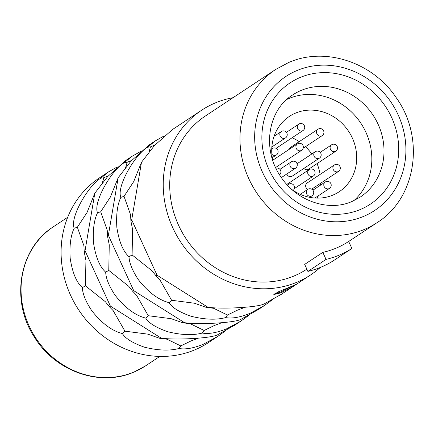 <?xml version="1.0" encoding="UTF-8"?>
<svg xmlns="http://www.w3.org/2000/svg" width="434" height="434" viewBox="0 0 434 434"><rect width="100%" height="100%" fill="white"/><g stroke="black" fill="none" stroke-linecap="round" stroke-linejoin="round"><path stroke-width="0.65" d="M291.892 286.207L280.76 292.087L274.12 294.04M289.369 287.286L296.096 284.357L291.388 287.406L281.075 292.782L273.821 294.556L278.623 291.697L289.369 287.286M225.875 330.507L217.656 336.486L203.41 344.211C193.526 348.247 185.378 349.674 178.971 348.497C169.613 350.976 158.133 350.547 144.538 347.211C132.782 343.104 125.399 338.547 122.388 333.545C111.901 330.887 101.686 323.259 91.742 310.646C85.71 301.527 82.585 293.851 82.357 287.612C76.433 282.382 72.375 272.595 70.178 258.263C69.397 245.416 70.731 235.407 74.176 228.246C69.565 217.38 88.862 184.786 100.965 178.119L108.614 171.826L117.261 166.938M108.614 171.826L99.478 177.875A98.746 90.234 -123.5 0 0 74.409 302.856A98.746 90.234 -123.5 0 0 195.007 349.777A98.746 90.234 56.5 0 0 208.515 342.54L217.656 336.486M249.208 315.057L240.984 321.035L226.743 328.76C216.859 332.797 208.711 334.223 202.298 333.046C192.946 335.525 181.466 335.097 167.871 331.76C156.115 327.654 148.732 323.097 145.716 318.095C135.234 315.437 125.019 307.809 115.075 295.196C109.042 286.077 105.918 278.395 105.69 272.161C99.766 266.932 95.702 257.145 93.511 242.812C92.73 229.96 94.064 219.957 97.509 212.796C92.898 201.929 112.194 169.336 124.298 162.669L131.947 156.376L140.594 151.488M234.94 325.039L218.014 334.543C212.009 338.515 173.605 340.18 161.177 338.113L110.388 306.106L85.042 250.749L94.824 193.184L107.648 176.605L125.773 160.466M272.541 299.606L264.317 305.585L250.076 313.31C240.192 317.346 232.044 318.773 225.631 317.596C216.273 320.075 204.799 319.646 191.204 316.305C179.448 312.203 172.065 307.646 169.048 302.644C158.567 299.986 148.352 292.359 138.408 279.746C132.375 270.626 129.245 262.944 129.023 256.711C123.099 251.476 119.035 241.695 116.844 227.362C116.062 214.51 117.397 204.506 120.842 197.345C116.225 186.479 135.527 153.886 147.631 147.218L155.28 140.925L163.927 136.037M258.273 309.588L241.347 319.093C235.347 323.064 196.933 324.73 184.51 322.663L133.721 290.655L108.375 235.299L118.157 177.734L130.976 161.155L149.101 145.016M281.606 294.138L264.675 303.643C258.68 307.614 220.266 309.279 207.843 307.212L157.054 275.205L131.708 219.848L141.489 162.283L154.309 145.705L172.434 129.565M233.031 97.699A98.746 90.234 56.5 0 0 215.134 102.999A98.746 90.234 -123.5 0 0 201.62 110.236A98.746 90.234 -123.5 0 0 176.551 235.217A98.746 90.234 -123.5 0 0 297.149 282.138A98.746 90.234 56.5 0 0 310.663 274.896A98.746 90.234 56.5 0 0 320.249 267.48M94.824 193.184L87.044 212.508L77.36 227.242L74.176 228.246M102.283 183.148L103.802 177.766L108.294 175.873M103.802 177.766L100.965 178.119M85.042 250.749L84.245 251.991L83.903 245.687L77.36 227.242M110.388 306.106L109.26 306.632L105.467 301.804L85.438 285.838L85.927 260.373L84.245 251.991M161.177 338.113L159.387 338.222L147.804 334.137L124.943 331.169L113.171 310.641L109.26 306.632M197.535 338.509L190.922 340.994L180.788 345.925L167.036 339.214L159.387 338.222M180.788 345.925L178.971 348.497M124.943 331.169L122.388 333.545M85.438 285.838L82.357 287.612M317.438 198.126A45.163 41.268 56.5 0 0 318.334 195.772M320.531 185.134A45.163 41.268 56.5 0 0 320.639 183.246M320.102 174.419A45.163 41.268 56.5 0 0 317.059 163.618M311.775 154.005A45.163 41.268 56.5 0 0 305.471 146.697M299.205 141.668A45.163 41.268 56.5 0 0 292.12 137.741M277.467 134.057A45.163 41.268 56.5 0 0 274.95 133.965M292.055 189.636A45.163 41.268 -123.5 0 0 332.97 195.078A45.163 41.268 56.5 0 0 339.149 191.768A45.163 41.268 56.5 0 0 350.612 134.605A45.163 41.268 56.5 0 0 295.456 113.144A45.163 41.268 -123.5 0 0 289.277 116.458A45.163 41.268 -123.5 0 0 272.856 160.645M271.765 148.347A3.83 3.499 56.5 0 0 272.134 148.585M318.003 129.218A3.83 3.499 56.5 0 0 316.885 133.775A3.83 3.499 56.5 0 0 322.229 135.603A3.83 3.83 0 0 0 323.596 130.818A3.83 3.83 0 0 0 318.003 129.218L290.78 147.245A3.83 3.499 56.5 0 0 289.407 149.209M303.903 168.403A3.83 3.499 56.5 0 0 308.596 169.222L335.818 151.195A3.83 3.83 0 0 0 337.185 146.415A3.83 3.83 0 0 0 331.592 144.815A3.83 3.499 56.5 0 0 330.475 149.372A3.83 3.499 56.5 0 0 335.818 151.195M334.37 164.974A3.83 3.499 56.5 0 0 333.252 169.526A3.83 3.499 56.5 0 0 338.596 171.354A3.83 3.83 0 0 0 339.963 166.569A3.83 3.83 0 0 0 334.37 164.974L307.147 182.996A3.83 3.499 56.5 0 0 306.03 187.553A3.83 3.499 56.5 0 0 307.717 189.414M286.776 173.996A3.83 3.499 56.5 0 0 286.901 174.294A3.83 3.499 56.5 0 0 292.245 176.123L319.467 158.095A3.83 3.83 0 0 0 320.834 153.311A3.83 3.83 0 0 0 315.241 151.716A3.83 3.499 56.5 0 0 314.124 156.267A3.83 3.499 56.5 0 0 319.467 158.095M353.878 200.654A61.237 55.959 56.5 0 0 361.5 124.189A61.237 55.959 56.5 0 0 288.778 98.567A61.237 55.959 -123.5 0 0 286.847 99.429M275.682 69.456A91.856 83.936 56.5 0 0 252.36 185.719A91.856 83.936 56.5 0 0 364.544 229.364A91.856 83.936 56.5 0 0 377.113 222.631C416.336 198.159 425.255 137.952 396.372 97.916C372.904 62.274 325.082 46.313 288.556 62.556L275.682 69.456L205.423 115.981A91.856 83.936 -123.5 0 0 182.106 232.244A91.856 83.936 -123.5 0 0 294.29 275.888A91.856 83.936 56.5 0 0 306.854 269.156L306.854 269.156M377.113 222.631L348.681 241.461A91.856 83.936 -123.5 0 1 336.285 248.08A91.856 83.936 -123.5 0 1 322.825 252.366L304.679 264.382L307.901 271.418L326.048 259.402L322.825 252.366M348.681 241.461L351.898 248.492A99.511 90.934 -123.5 0 1 326.048 259.402M351.898 248.492L333.751 260.508A99.511 90.934 -123.5 0 1 307.901 271.418M125.616 167.698L127.135 162.316L131.627 160.423M127.135 162.316L124.298 162.669M220.868 323.059L214.255 325.543L204.121 330.475L202.298 333.046M204.121 330.475L190.369 323.764L182.719 322.771L171.132 318.686L148.276 315.719L145.716 318.095M133.721 290.655L132.592 291.181L128.8 286.353L108.771 270.387L109.26 244.922L107.578 236.541L107.236 230.237L100.693 211.792L110.377 197.058L118.157 177.734M184.51 322.663L182.719 322.771M148.276 315.719L136.504 295.191L132.592 291.181M108.375 235.299L107.578 236.541M100.693 211.792L97.509 212.796M108.771 270.387L105.69 272.161M148.949 152.247L150.468 146.866L154.954 144.972M150.468 146.866L147.631 147.218M244.201 307.608L237.588 310.093L227.454 315.024L225.631 317.596M227.454 315.024L213.702 308.314L206.052 307.321L194.465 303.23L171.609 300.268L169.048 302.644M157.054 275.205L155.925 275.731L152.133 270.903L132.104 254.937L132.592 229.472L130.905 221.09L130.569 214.787L124.026 196.342L133.71 181.607L141.489 162.283M207.843 307.212L206.052 307.321M171.609 300.268L159.837 279.74L155.925 275.731M131.708 219.848L130.905 221.09M124.026 196.342L120.842 197.345M132.104 254.937L129.023 256.711M145.623 365.824L134.003 372.052C100.021 387.242 55.113 371.309 34.384 337.088C10.166 300.67 19.031 248.237 53.49 226.694A83.437 76.243 56.5 0 0 32.306 332.298A83.437 76.243 56.5 0 0 134.204 371.943A83.437 76.243 56.5 0 0 145.623 365.824L159.826 356.417M306.659 193.927A3.83 3.499 56.5 0 0 312.008 195.756A3.83 3.83 0 0 0 313.375 190.971A3.83 3.83 0 0 0 307.782 189.37A3.83 3.499 56.5 0 0 306.659 193.927M293.156 190.407A3.83 3.83 0 0 0 294.16 185.893A3.83 3.83 0 0 0 288.567 184.298A3.83 3.499 56.5 0 0 287.601 185.302M271.874 154.265A3.83 3.499 56.5 0 0 276.425 154.927A3.83 3.83 0 0 0 277.793 150.142A3.83 3.83 0 0 0 272.199 148.542A3.83 3.499 56.5 0 0 271.744 148.911M280.174 136.081A3.83 3.499 56.5 0 0 285.523 137.909A3.83 3.83 0 0 0 286.89 133.124A3.83 3.83 0 0 0 281.297 131.524A3.83 3.499 56.5 0 0 280.174 136.081M297.67 128.697A3.83 3.499 56.5 0 0 303.013 130.525A3.83 3.83 0 0 0 304.38 125.741A3.83 3.83 0 0 0 298.787 124.146A3.83 3.499 56.5 0 0 297.67 128.697M324.155 186.544A3.83 3.499 56.5 0 0 329.498 188.372A3.83 3.83 0 0 0 330.865 183.587A3.83 3.83 0 0 0 325.272 181.992A3.83 3.499 56.5 0 0 324.155 186.544M308.048 174.159A3.83 3.499 56.5 0 0 313.391 175.987A3.83 3.83 0 0 0 314.759 171.202A3.83 3.83 0 0 0 309.165 169.602A3.83 3.499 56.5 0 0 308.048 174.159M296.286 148.466A3.83 3.499 56.5 0 0 301.63 150.294A3.83 3.83 0 0 0 302.997 145.509A3.83 3.83 0 0 0 297.404 143.914A3.83 3.499 56.5 0 0 296.286 148.466M290.21 166.358A3.83 3.499 56.5 0 0 295.554 168.186A3.83 3.83 0 0 0 296.921 163.401A3.83 3.83 0 0 0 291.328 161.801A3.83 3.499 56.5 0 0 290.21 166.358M360.209 197.101A61.237 55.959 56.5 0 0 375.752 119.594A61.237 55.959 56.5 0 0 300.963 90.494A61.237 55.959 56.5 0 0 292.587 94.986C268.125 110.008 261.566 149.019 280.592 176.426C296.455 201.273 328.853 211.976 352.131 201.43L360.209 197.101M300.084 77.507A72.722 66.451 56.5 0 0 268.89 169.374A72.722 66.451 56.5 0 0 360.486 209.432A72.722 66.451 56.5 0 0 391.68 117.565A72.722 66.451 56.5 0 0 300.084 77.507M296.905 70.563A80.377 73.444 56.5 0 0 262.424 172.097A80.377 73.444 56.5 0 0 363.665 216.376A80.377 73.444 56.5 0 0 398.146 114.836A80.377 73.444 56.5 0 0 296.905 70.563M240.984 321.035L234.338 325.44M264.317 305.585L257.671 309.99M310.663 274.896L281.004 294.54M131.947 156.376L125.301 160.775M155.28 140.925L148.629 145.325M201.62 110.236L171.962 129.875M67.693 217.288L53.49 226.694M309.632 197.324L312.008 195.756M300.268 194.351L307.782 189.37M287.389 185.074L288.567 184.298M279.556 174.821A3.83 3.83 0 0 0 275.943 168.24M272.286 157.667L276.425 154.927M271.749 148.846L272.199 148.542M271.858 146.958L285.523 137.909M274.055 136.319L281.297 131.524M276.1 148.352L303.013 130.525M286.407 132.343L298.787 124.146M303.176 148.216L322.229 135.603M320.205 152.356L331.592 144.815M311.677 189.181L338.596 171.354M314.921 198.029L329.498 188.372M312.892 190.19L325.272 181.992M294.344 188.6L313.391 175.987M286.793 184.417L309.165 169.602M275.606 167.529L301.63 150.294M272.764 160.227L297.404 143.914M297.062 163.754L315.241 151.716M281.368 177.577L295.554 168.186M279.946 169.341L291.328 161.801"/></g></svg>
